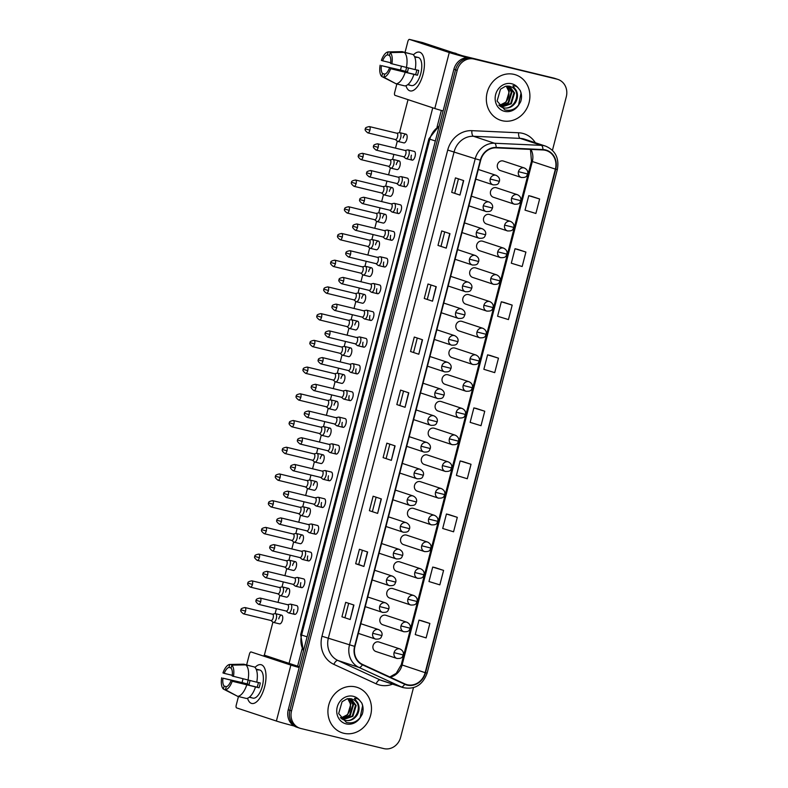 <?xml version="1.0" encoding="UTF-8"?>
<svg xmlns="http://www.w3.org/2000/svg" width="788" height="788" viewBox="0 0 788 788"><rect width="100%" height="100%" fill="white"/><g stroke="black" fill="none" stroke-linecap="round" stroke-linejoin="round"><path stroke-width="1.18" d="M517.48 194.715C520.257 196.182 521.351 198.172 520.74 200.694L511.55 198.389A4.984 4.492 108.3 0 1 517.164 194.626A4.984 4.492 108.3 0 1 517.48 194.715L496.47 187.771A4.984 4.492 108.3 0 0 496.154 187.682A4.984 4.492 108.3 0 0 490.589 191.267A4.984 4.492 108.3 0 0 493.337 197.236A4.984 4.492 108.3 0 0 493.652 197.325M510.565 221.438C513.352 222.896 514.436 224.895 513.825 227.417L504.635 225.112A4.984 4.492 108.3 0 1 510.25 221.349A4.984 4.492 108.3 0 1 510.565 221.438L489.555 214.494A4.984 4.492 108.3 0 0 489.24 214.405A4.984 4.492 108.3 0 0 483.674 217.99A4.984 4.492 108.3 0 0 486.432 223.959A4.984 4.492 108.3 0 0 486.748 224.048M503.66 248.151C506.438 249.619 507.531 251.618 506.92 254.14L497.73 251.835A4.984 4.492 108.3 0 1 503.335 248.062A4.984 4.492 108.3 0 1 503.66 248.151L482.64 241.217A4.984 4.492 108.3 0 0 482.325 241.128A4.984 4.492 108.3 0 0 476.77 244.713A4.984 4.492 108.3 0 0 479.518 250.683A4.984 4.492 108.3 0 0 479.833 250.771M496.745 274.874C499.533 276.342 500.616 278.331 500.006 280.853L490.816 278.548A4.984 4.492 108.3 0 1 496.43 274.785A4.984 4.492 108.3 0 1 496.745 274.874L475.735 267.93A4.984 4.492 108.3 0 0 475.42 267.841A4.984 4.492 108.3 0 0 469.855 271.436A4.984 4.492 108.3 0 0 472.603 277.396A4.984 4.492 108.3 0 0 472.928 277.494M489.831 301.597C492.618 303.065 493.702 305.054 493.101 307.576L483.911 305.271A4.984 4.492 108.3 0 1 489.515 301.509A4.984 4.492 108.3 0 1 489.831 301.597L468.821 294.653A4.984 4.492 108.3 0 0 468.505 294.564A4.984 4.492 108.3 0 0 462.94 298.159A4.984 4.492 108.3 0 0 465.698 304.119A4.984 4.492 108.3 0 0 466.013 304.207M482.926 328.32C485.704 329.788 486.797 331.778 486.186 334.299L476.996 331.994A4.984 4.492 108.3 0 1 482.611 328.232A4.984 4.492 108.3 0 1 482.926 328.32L461.916 321.376A4.984 4.492 108.3 0 0 461.601 321.287A4.984 4.492 108.3 0 0 456.035 324.873A4.984 4.492 108.3 0 0 458.783 330.842A4.984 4.492 108.3 0 0 459.099 330.93M476.011 355.033C478.799 356.501 479.882 358.501 479.271 361.022L470.081 358.717A4.984 4.492 108.3 0 1 475.696 354.945A4.984 4.492 108.3 0 1 476.011 355.033L455.001 348.099A4.984 4.492 108.3 0 0 454.686 348.01A4.984 4.492 108.3 0 0 449.121 351.596A4.984 4.492 108.3 0 0 451.879 357.565A4.984 4.492 108.3 0 0 452.194 357.654M469.106 381.756C471.884 383.224 472.977 385.214 472.367 387.735L463.177 385.43A4.984 4.492 108.3 0 1 468.791 381.668A4.984 4.492 108.3 0 1 469.106 381.756L448.096 374.822A4.984 4.492 108.3 0 0 447.781 374.724A4.984 4.492 108.3 0 0 442.216 378.319A4.984 4.492 108.3 0 0 444.964 384.288A4.984 4.492 108.3 0 0 445.279 384.377M462.192 408.479C464.979 409.947 466.063 411.937 465.452 414.458L456.262 412.154A4.984 4.492 108.3 0 1 461.876 408.391A4.984 4.492 108.3 0 1 462.192 408.479L441.181 401.535A4.984 4.492 108.3 0 0 440.866 401.447A4.984 4.492 108.3 0 0 435.301 405.042A4.984 4.492 108.3 0 0 438.059 411.001A4.984 4.492 108.3 0 0 438.374 411.09M455.287 435.203C458.064 436.67 459.158 438.66 458.547 441.181L449.357 438.877A4.984 4.492 108.3 0 1 454.962 435.114A4.984 4.492 108.3 0 1 455.287 435.203L434.277 428.258A4.984 4.492 108.3 0 0 433.952 428.17A4.984 4.492 108.3 0 0 428.396 431.755A4.984 4.492 108.3 0 0 431.144 437.724A4.984 4.492 108.3 0 0 431.46 437.813M448.372 461.926C451.16 463.383 452.243 465.383 451.632 467.905L442.442 465.6A4.984 4.492 108.3 0 1 448.057 461.827A4.984 4.492 108.3 0 1 448.372 461.926L427.362 454.981A4.984 4.492 108.3 0 0 427.047 454.893A4.984 4.492 108.3 0 0 421.481 458.478A4.984 4.492 108.3 0 0 424.23 464.447A4.984 4.492 108.3 0 0 424.555 464.536M441.457 488.639C444.245 490.106 445.328 492.096 444.728 494.618L435.537 492.313A4.984 4.492 108.3 0 1 441.142 488.55A4.984 4.492 108.3 0 1 441.457 488.639L420.447 481.704A4.984 4.492 108.3 0 0 420.132 481.606A4.984 4.492 108.3 0 0 414.577 485.201A4.984 4.492 108.3 0 0 417.325 491.17A4.984 4.492 108.3 0 0 417.64 491.259M434.552 515.362C437.33 516.83 438.423 518.819 437.813 521.341L428.623 519.036A4.984 4.492 108.3 0 1 434.237 515.273A4.984 4.492 108.3 0 1 434.552 515.362L413.542 508.418A4.984 4.492 108.3 0 0 413.227 508.329A4.984 4.492 108.3 0 0 407.662 511.924A4.984 4.492 108.3 0 0 410.41 517.883A4.984 4.492 108.3 0 0 410.725 517.972M427.638 542.085C430.425 543.553 431.509 545.542 430.898 548.064L421.718 545.759A4.984 4.492 108.3 0 1 427.323 541.996A4.984 4.492 108.3 0 1 427.638 542.085L406.628 535.141A4.984 4.492 108.3 0 0 406.312 535.052A4.984 4.492 108.3 0 0 400.747 538.637A4.984 4.492 108.3 0 0 403.505 544.606A4.984 4.492 108.3 0 0 403.82 544.695M420.733 568.808C423.511 570.266 424.604 572.265 423.993 574.787L414.803 572.482A4.984 4.492 108.3 0 1 420.418 568.709A4.984 4.492 108.3 0 1 420.733 568.808L399.723 561.864A4.984 4.492 108.3 0 0 399.408 561.775A4.984 4.492 108.3 0 0 393.842 565.36A4.984 4.492 108.3 0 0 396.591 571.33A4.984 4.492 108.3 0 0 396.906 571.418M413.818 595.521C416.606 596.989 417.689 598.979 417.079 601.51L407.889 599.195A4.984 4.492 108.3 0 1 413.503 595.433A4.984 4.492 108.3 0 1 413.818 595.521L392.808 588.587A4.984 4.492 108.3 0 0 392.493 588.488A4.984 4.492 108.3 0 0 386.928 592.083A4.984 4.492 108.3 0 0 389.686 598.053A4.984 4.492 108.3 0 0 390.001 598.141M406.913 622.244C409.691 623.712 410.784 625.702 410.174 628.223L400.984 625.918A4.984 4.492 108.3 0 1 406.598 622.156A4.984 4.492 108.3 0 1 406.913 622.244L385.903 615.3A4.984 4.492 108.3 0 0 385.578 615.211A4.984 4.492 108.3 0 0 380.023 618.807A4.984 4.492 108.3 0 0 382.771 624.766A4.984 4.492 108.3 0 0 383.086 624.864M399.999 648.967C402.786 650.435 403.87 652.425 403.259 654.946L394.069 652.641A4.984 4.492 108.3 0 1 399.683 648.879A4.984 4.492 108.3 0 1 399.999 648.967L378.989 642.023A4.984 4.492 108.3 0 0 378.673 641.934A4.984 4.492 108.3 0 0 373.108 645.52A4.984 4.492 108.3 0 0 375.856 651.489A4.984 4.492 108.3 0 0 376.181 651.577M524.384 167.992C527.172 169.459 528.255 171.449 527.645 173.971L518.455 171.666A4.984 4.492 108.3 0 1 524.069 167.903A4.984 4.492 108.3 0 1 524.384 167.992L503.374 161.047A4.984 4.492 108.3 0 0 503.059 160.959A4.984 4.492 108.3 0 0 497.494 164.554A4.984 4.492 108.3 0 0 500.252 170.513A4.984 4.492 108.3 0 0 500.567 170.612M514.111 74.397A23.926 21.542 108.3 0 0 487.408 91.625A23.926 21.542 108.3 0 0 500.616 120.268A23.926 21.542 108.3 0 0 502.133 120.702A23.926 21.542 108.3 0 0 528.837 103.464A23.926 21.542 108.3 0 0 515.628 74.83A23.926 21.542 108.3 0 0 514.111 74.397A23.926 21.542 108.3 0 0 487.408 91.625A23.926 21.542 108.3 0 0 500.616 120.268A23.926 21.542 108.3 0 0 502.133 120.702A23.926 21.542 108.3 0 0 528.837 103.464A23.926 21.542 108.3 0 0 515.628 74.83A23.926 21.542 108.3 0 0 514.111 74.397M355.693 686.949A23.926 21.542 108.3 0 0 328.99 704.176A23.926 21.542 108.3 0 0 342.199 732.82A23.926 21.542 108.3 0 0 343.716 733.254A23.926 21.542 108.3 0 0 370.419 716.016A23.926 21.542 108.3 0 0 357.21 687.382A23.926 21.542 108.3 0 0 355.693 686.949A23.926 21.542 108.3 0 0 328.99 704.176A23.926 21.542 108.3 0 0 342.199 732.82A23.926 21.542 108.3 0 0 343.716 733.254A23.926 21.542 108.3 0 0 370.419 716.016A23.926 21.542 108.3 0 0 357.21 687.382A23.926 21.542 108.3 0 0 355.693 686.949M545.404 150.311A15.947 14.361 -71.7 0 1 546.419 150.597A15.947 14.361 -71.7 0 1 555.382 169.124L425.156 672.676A15.947 14.361 -71.7 0 1 406.184 684.437A15.947 14.361 -71.7 0 1 404.835 683.905L362.569 664.442A15.947 14.361 -71.7 0 1 354.955 646.446L480.69 160.25A15.947 14.361 -71.7 0 1 496.164 147.849L542.922 149.956A15.947 14.361 -71.7 0 1 545.404 150.311M545.513 149.927A16.351 14.716 108.3 0 0 542.962 149.562L496.204 147.454A16.351 14.716 108.3 0 0 480.345 160.171L354.61 646.367A16.351 14.716 108.3 0 0 362.401 664.806L404.677 684.27A16.351 14.716 108.3 0 0 425.51 672.755L555.727 169.213A16.351 14.716 108.3 0 0 545.513 149.927M552.447 150.311L566.296 96.776A14.952 13.465 108.3 0 0 557.894 79.411L554.594 78.317A14.952 13.465 108.3 0 0 553.649 78.051L470.731 57.957A14.952 13.465 108.3 0 0 453.898 69.255L288.241 709.781L289.895 710.323A14.952 13.465 108.3 0 0 298.297 727.698A14.952 13.465 108.3 0 1 289.895 710.323L455.543 69.797L289.895 710.323L291.54 710.865A14.952 13.465 108.3 0 0 299.942 728.24A14.952 13.465 108.3 0 0 300.888 728.506L383.805 748.6A14.952 13.465 108.3 0 0 400.639 737.302L413.473 687.678M470.731 57.957L472.376 58.499A14.952 13.465 108.3 0 0 455.543 69.797A14.952 13.465 108.3 0 1 472.376 58.499L555.294 78.593L474.021 59.051A14.952 13.465 108.3 0 0 457.188 70.339L291.54 710.865M556.239 78.859A14.952 13.465 108.3 0 0 555.294 78.593A14.952 13.465 108.3 0 1 556.239 78.859M429.864 623.446L418.989 620.117L415.246 634.586L426.121 637.916L429.864 623.446L421.619 620.727M443.585 570.394L432.711 567.065L428.977 581.534L439.842 584.863L443.585 570.394L435.34 567.675M457.306 517.332L446.432 514.003L442.698 528.472L453.563 531.801L457.306 517.332L449.061 514.623M471.027 464.28L460.153 460.95L456.419 475.42L467.284 478.749L471.027 464.28L462.783 461.561M539.632 199L528.758 195.67L525.025 210.14L535.889 213.469L539.632 199L531.388 196.291M525.911 252.061L515.037 248.732L511.304 263.202L522.168 266.531L525.911 252.061L517.667 249.343M512.19 305.114L501.316 301.784L497.583 316.254L508.447 319.583L512.19 305.114L503.946 302.395M498.469 358.166L487.595 354.836L483.862 369.306L494.726 372.635L498.469 358.166L490.225 355.457M484.748 411.228L473.874 407.898L470.141 422.368L481.005 425.697L484.748 411.228L476.504 408.509M557.894 79.411A14.952 13.465 108.3 0 0 556.939 79.135L474.021 59.051M377.629 513.402L369.385 510.683L373.128 496.213L381.362 498.932L377.629 513.402L381.136 498.863M363.908 566.464L355.664 563.735L359.407 549.266L367.641 551.994L363.908 566.464L367.415 551.915M350.187 619.516L341.943 616.797L345.686 602.327L353.92 605.046L350.187 619.516L353.694 604.967M418.792 354.236L410.548 351.517L414.291 337.047L422.526 339.766L418.792 354.236L422.299 339.697M432.514 301.183L424.269 298.465L428.012 283.995L436.247 286.714L432.514 301.183L436.02 286.635M446.235 248.131L437.99 245.403L441.733 230.933L449.968 233.662L446.235 248.131L449.741 233.583M459.956 195.069L451.711 192.351L455.454 177.881L463.689 180.6L459.956 195.069L463.462 180.531M391.35 460.35L383.106 457.631L386.849 443.161L395.084 445.88L391.35 460.35L394.857 445.801M405.071 407.298L396.827 404.569L400.57 390.099L408.805 392.828L405.071 407.298L408.578 392.749M396.827 404.569L404.835 407.209M383.106 457.631L391.114 460.271M451.711 192.351L459.719 194.991M437.99 245.403L445.998 248.043M424.269 298.465L432.277 301.105M410.548 351.517L418.556 354.157M341.943 616.797L349.951 619.437M355.664 563.735L358.717 564.474M362.391 550.26L358.717 564.484L363.672 566.385M369.385 510.683L377.393 513.323M473.874 407.898L476.592 408.529M487.595 354.836L490.313 355.477M501.316 301.784L504.034 302.415M515.037 248.732L517.755 249.363M528.758 195.67L531.476 196.311M460.153 460.95L462.861 461.581M446.432 514.003L449.14 514.643M432.711 567.065L435.419 567.695M418.989 620.117L421.698 620.747M399.88 405.318L403.554 391.094M413.601 352.256L417.276 338.032M427.323 299.204L430.997 284.98M441.044 246.151L444.718 231.928M454.765 193.09L458.439 178.866M386.159 458.37L389.833 444.146M372.438 511.422L376.112 497.198M344.996 617.536L348.67 603.312M288.241 709.781A14.952 13.465 108.3 0 0 296.643 727.147L299.942 728.24M395.32 139.525L397.428 141.229A4.482 1.95 -76.4 0 0 397.713 141.387A4.482 1.95 -76.4 0 0 397.782 141.407A4.482 1.95 -76.4 0 0 400.698 137.664A4.482 1.95 -76.4 0 0 399.959 132.709A4.482 1.95 -76.4 0 0 399.9 132.689A4.482 1.95 -76.4 0 0 399.496 132.679L396.847 133.231M395.409 139.545A3.241 1.409 -76.4 0 0 395.458 139.565A3.241 1.409 -76.4 0 0 397.556 136.856A3.241 1.409 -76.4 0 0 397.034 133.28A3.241 1.409 -76.4 0 0 396.985 133.261L369.355 126.573C366.262 127.163 364.962 127.942 365.455 128.907L369.936 130.158A3.241 1.409 -76.4 0 0 369.355 126.573M403.564 156.753L405.672 158.447A4.482 1.95 -76.4 0 0 405.958 158.615A4.482 1.95 -76.4 0 0 406.027 158.634A4.482 1.95 -76.4 0 0 408.962 154.812A4.482 1.95 -76.4 0 0 408.204 149.927A4.482 1.95 -76.4 0 0 408.145 149.917A4.482 1.95 -76.4 0 0 407.741 149.907L405.091 150.459M403.653 156.773A3.241 1.409 -76.4 0 0 403.702 156.782A3.241 1.409 -76.4 0 0 405.8 154.084A3.241 1.409 -76.4 0 0 405.278 150.498A3.241 1.409 -76.4 0 0 405.229 150.488L377.6 143.8C374.507 144.391 373.207 145.169 373.699 146.135L378.181 147.386A3.241 1.409 -76.4 0 0 377.6 143.8M388.405 166.248L390.513 167.942A4.482 1.95 -76.4 0 0 390.809 168.11A4.482 1.95 -76.4 0 0 390.868 168.13A4.482 1.95 -76.4 0 0 393.783 164.377A4.482 1.95 -76.4 0 0 393.054 159.422A4.482 1.95 -76.4 0 0 392.985 159.412A4.482 1.95 -76.4 0 0 392.582 159.403L393.872 154.409M388.504 166.268A3.241 1.409 -76.4 0 0 388.543 166.278A3.241 1.409 -76.4 0 0 390.651 163.579A3.241 1.409 -76.4 0 0 390.119 159.994A3.241 1.409 -76.4 0 0 390.07 159.984L362.45 153.296C359.348 153.887 358.048 154.665 358.55 155.63L363.022 156.881A3.241 1.409 -76.4 0 0 362.45 153.296M381.5 192.971L383.608 194.666A4.482 1.95 -76.4 0 0 383.894 194.833A4.482 1.95 -76.4 0 0 383.963 194.853A4.482 1.95 -76.4 0 0 386.869 191.1A4.482 1.95 -76.4 0 0 386.14 186.145A4.482 1.95 -76.4 0 0 386.071 186.126A4.482 1.95 -76.4 0 0 385.677 186.126L386.957 181.122M381.589 192.991A3.241 1.409 -76.4 0 0 381.638 193.001A3.241 1.409 -76.4 0 0 383.736 190.292A3.241 1.409 -76.4 0 0 383.214 186.717A3.241 1.409 -76.4 0 0 383.165 186.707L355.536 180.009C352.443 180.6 351.143 181.378 351.635 182.353L356.117 183.604A3.241 1.409 -76.4 0 0 355.536 180.009M374.586 219.694L376.694 221.389A4.482 1.95 -76.4 0 0 376.989 221.546A4.482 1.95 -76.4 0 0 377.048 221.566A4.482 1.95 -76.4 0 0 379.964 217.823A4.482 1.95 -76.4 0 0 379.235 212.868A4.482 1.95 -76.4 0 0 379.166 212.849A4.482 1.95 -76.4 0 0 378.762 212.849L376.112 213.39M374.674 219.714A3.241 1.409 -76.4 0 0 374.724 219.724A3.241 1.409 -76.4 0 0 376.831 217.015A3.241 1.409 -76.4 0 0 376.3 213.44A3.241 1.409 -76.4 0 0 376.25 213.43L348.631 206.732C345.528 207.323 344.228 208.101 344.73 209.066L349.202 210.327A3.241 1.409 -76.4 0 0 348.631 206.732M367.681 246.408L369.779 248.112A4.482 1.95 -76.4 0 0 370.074 248.269A4.482 1.95 -76.4 0 0 370.143 248.289A4.482 1.95 -76.4 0 0 373.049 244.546A4.482 1.95 -76.4 0 0 372.32 239.591A4.482 1.95 -76.4 0 0 372.251 239.572A4.482 1.95 -76.4 0 0 371.857 239.562L373.138 234.568M367.769 246.427A3.241 1.409 -76.4 0 0 367.819 246.447A3.241 1.409 -76.4 0 0 369.917 243.738A3.241 1.409 -76.4 0 0 369.385 240.163A3.241 1.409 -76.4 0 0 369.345 240.143L341.716 233.455C338.623 234.046 337.323 234.824 337.816 235.789L342.297 237.04A3.241 1.409 -76.4 0 0 341.716 233.455M396.65 183.476L398.758 185.17A4.482 1.95 -76.4 0 0 399.053 185.338A4.482 1.95 -76.4 0 0 399.122 185.357A4.482 1.95 -76.4 0 0 402.047 181.526A4.482 1.95 -76.4 0 0 401.299 176.65A4.482 1.95 -76.4 0 0 401.23 176.63A4.482 1.95 -76.4 0 0 400.826 176.63L398.176 177.172M396.748 183.496A3.241 1.409 -76.4 0 0 396.788 183.506A3.241 1.409 -76.4 0 0 398.895 180.797A3.241 1.409 -76.4 0 0 398.364 177.221A3.241 1.409 -76.4 0 0 398.314 177.211L370.695 170.513C367.592 171.104 366.292 171.892 366.794 172.858L371.266 174.109A3.241 1.409 -76.4 0 0 370.695 170.513M389.745 210.199L391.853 211.893A4.482 1.95 -76.4 0 0 392.138 212.051A4.482 1.95 -76.4 0 0 392.207 212.071A4.482 1.95 -76.4 0 0 395.133 208.249A4.482 1.95 -76.4 0 0 394.384 203.373A4.482 1.95 -76.4 0 0 394.315 203.353A4.482 1.95 -76.4 0 0 393.921 203.353L391.272 203.895M389.833 210.219A3.241 1.409 -76.4 0 0 389.883 210.229A3.241 1.409 -76.4 0 0 391.981 207.52A3.241 1.409 -76.4 0 0 391.459 203.944A3.241 1.409 -76.4 0 0 391.409 203.934L363.78 197.236C360.687 197.827 359.387 198.606 359.88 199.571L364.361 200.832A3.241 1.409 -76.4 0 0 363.78 197.236M382.83 236.912L384.938 238.616A4.482 1.95 -76.4 0 0 385.233 238.774A4.482 1.95 -76.4 0 0 385.293 238.794A4.482 1.95 -76.4 0 0 388.228 234.972A4.482 1.95 -76.4 0 0 387.479 230.096A4.482 1.95 -76.4 0 0 387.41 230.076A4.482 1.95 -76.4 0 0 387.006 230.076L384.357 230.618M382.919 236.932A3.241 1.409 -76.4 0 0 382.968 236.952A3.241 1.409 -76.4 0 0 385.076 234.243A3.241 1.409 -76.4 0 0 384.544 230.667A3.241 1.409 -76.4 0 0 384.495 230.648L356.875 223.959C353.773 224.55 352.472 225.329 352.975 226.294L357.447 227.545A3.241 1.409 -76.4 0 0 356.875 223.959M515.549 102.519A11.268 10.146 108.3 0 0 512.545 87.458L509.836 86.266L505.472 86.286L500.498 89.182L497.09 101.022L504.763 109.857C510.289 111.246 514.997 109.542 518.868 104.725L520.681 101.711C521.912 97.82 521.764 94.107 520.238 90.551L518.189 87.96C516.721 86.335 514.958 85.626 512.889 85.823L516.199 90.315C518.11 94.235 517.893 98.303 515.549 102.519C512.555 106.951 508.546 108.734 503.542 107.867L498.735 105.109M512.545 87.458C522.001 92.954 513.943 111.078 502.882 107.651L502.468 107.542M508.063 86.01L511.954 92.147L508.693 102.903L500.301 106.419M507.699 86L511.294 91.93L508.043 102.686L500.006 106.213M509.452 86.178L514.564 93.004L511.314 103.77L501.513 107.129M509.117 86.119L513.914 92.787L510.654 103.553L501.207 106.971M506.576 86.079L509.334 91.28L506.083 102.036L499.296 105.493A11.268 10.146 108.3 0 0 508.9 93.211L508.684 91.063L506.191 86.128M520.238 90.551L521.026 93.112L518.553 105.139M357.131 715.071A11.268 10.146 108.3 0 0 354.127 700.01L351.418 698.808L347.055 698.828L342.081 701.734L338.673 713.573L346.346 722.399C351.881 723.798 356.58 722.094 360.451 717.277L362.263 714.253C363.495 710.372 363.347 706.659 361.82 703.103L359.781 700.512C358.313 698.887 356.54 698.178 354.472 698.375L357.782 702.866C359.692 706.787 359.476 710.855 357.131 715.071C354.137 719.503 350.128 721.286 345.124 720.419L340.317 717.661M354.127 700.01C363.583 705.506 355.526 723.62 344.464 720.202L344.051 720.094M349.645 698.562L353.536 704.689L350.276 715.455L341.884 718.971M349.281 698.552L352.886 704.472L349.626 715.238L341.588 718.764M351.034 698.729L356.146 705.555L352.896 716.312L343.095 719.68M350.699 698.67L355.496 705.339L352.246 716.095L342.79 719.523M348.158 698.621L350.916 703.832L347.666 714.588L340.879 718.045A11.268 10.146 108.3 0 0 350.483 705.752L350.266 703.615L347.774 698.68M361.82 703.103L362.608 705.664L360.136 717.681M413.424 54.894A19.936 8.658 103.6 0 1 424.407 62.547A19.936 8.658 103.6 0 1 423.048 74.249A19.936 8.658 103.6 0 1 419.236 83.902A19.936 8.658 103.6 0 1 405.968 85.675A19.936 8.658 103.6 0 0 410.115 90.896A19.936 8.658 103.6 0 0 423.048 74.249A19.936 8.658 103.6 0 0 419.502 52.146A19.936 8.658 103.6 0 0 413.424 54.894M467.461 57.623A19.936 0.64 -165.5 0 1 449.268 52.55L409.514 39.41A2.492 1.084 -76.4 0 0 409.484 39.4A2.492 1.084 -76.4 0 0 407.859 41.478L405.052 52.353M443.112 110.941A19.936 0.64 -165.5 0 1 434.799 108.498L395.044 95.358A2.492 1.084 -76.4 0 1 394.64 92.61L396.866 83.991M406.598 67.561A14.46 6.274 103.6 0 0 406.214 68.911A14.46 6.274 103.6 0 0 405.682 71.353L400.481 70.024L401.447 66.271M422.535 42.562A2.492 1.084 103.6 0 1 422.575 42.572A2.492 1.084 103.6 0 1 422.604 42.582L462.369 55.721L514.416 68.507A2.492 2.246 -71.7 0 1 514.731 68.615M255.007 667.446A19.936 8.658 103.6 0 1 265.999 675.099A19.936 8.658 103.6 0 1 264.63 686.791A19.936 8.658 103.6 0 1 260.818 696.454A19.936 8.658 103.6 0 1 247.55 698.227A19.936 8.658 103.6 0 0 251.697 703.448A19.936 8.658 103.6 0 0 264.63 686.791A19.936 8.658 103.6 0 0 261.084 664.698A19.936 8.658 103.6 0 0 255.007 667.446M299.164 667.544A19.936 0.64 -165.5 0 1 290.861 665.092L251.096 651.962A2.492 1.084 -76.4 0 0 251.067 651.952A2.492 1.084 -76.4 0 0 249.451 654.03L246.634 664.905M294.18 726.014A19.936 0.64 -165.5 0 1 276.391 721.04L236.627 707.91A2.492 1.084 -76.4 0 1 236.223 705.161L238.459 696.533M248.181 680.113A14.46 6.274 103.6 0 0 247.796 681.462A14.46 6.274 103.6 0 0 247.265 683.905L242.064 682.575L243.039 678.823M264.118 655.114A2.492 1.084 103.6 0 1 264.157 655.124A2.492 1.084 103.6 0 1 264.197 655.133L299.371 666.756M286.083 611.005L288.191 612.7A4.482 1.95 -76.4 0 0 288.487 612.867A4.482 1.95 -76.4 0 0 288.546 612.887A4.482 1.95 -76.4 0 0 291.481 609.055A4.482 1.95 -76.4 0 0 290.733 604.179A4.482 1.95 -76.4 0 0 290.664 604.16L296.82 605.657A4.482 1.95 103.6 0 1 297.618 610.631A4.482 1.95 103.6 0 1 294.702 614.374A4.482 1.95 103.6 0 1 293.904 609.4M292.998 584.282L295.106 585.986A4.482 1.95 -76.4 0 0 295.392 586.144A4.482 1.95 -76.4 0 0 295.461 586.164A4.482 1.95 -76.4 0 0 298.386 582.342A4.482 1.95 -76.4 0 0 297.637 577.466A4.482 1.95 -76.4 0 0 297.569 577.446L303.725 578.934A4.482 1.95 103.6 0 1 304.523 583.908A4.482 1.95 103.6 0 1 301.617 587.651A4.482 1.95 103.6 0 1 300.819 582.687M299.903 557.559L302.011 559.263A4.482 1.95 -76.4 0 0 302.306 559.421A4.482 1.95 -76.4 0 0 302.375 559.441A4.482 1.95 -76.4 0 0 305.301 555.619A4.482 1.95 -76.4 0 0 304.552 550.743A4.482 1.95 -76.4 0 0 304.483 550.723L310.639 552.211A4.482 1.95 103.6 0 1 311.437 557.185A4.482 1.95 103.6 0 1 308.522 560.938A4.482 1.95 103.6 0 1 307.724 555.964M306.818 530.846L308.926 532.54A4.482 1.95 -76.4 0 0 309.211 532.708A4.482 1.95 -76.4 0 0 309.28 532.718A4.482 1.95 -76.4 0 0 312.215 528.896A4.482 1.95 -76.4 0 0 311.457 524.02A4.482 1.95 -76.4 0 0 311.398 524L317.544 525.497A4.482 1.95 103.6 0 1 318.342 530.462A4.482 1.95 103.6 0 1 315.436 534.215A4.482 1.95 103.6 0 1 314.639 529.24M313.732 504.123L315.83 505.817A4.482 1.95 -76.4 0 0 316.126 505.985A4.482 1.95 -76.4 0 0 316.195 506.004A4.482 1.95 -76.4 0 0 319.12 502.173A4.482 1.95 -76.4 0 0 318.372 497.297A4.482 1.95 -76.4 0 0 318.303 497.277L324.459 498.774A4.482 1.95 103.6 0 1 325.257 503.749A4.482 1.95 103.6 0 1 322.341 507.492A4.482 1.95 103.6 0 1 321.543 502.517M320.637 477.4L322.745 479.104A4.482 1.95 -76.4 0 0 323.041 479.262A4.482 1.95 -76.4 0 0 323.1 479.281A4.482 1.95 -76.4 0 0 326.035 475.459A4.482 1.95 -76.4 0 0 325.277 470.584A4.482 1.95 -76.4 0 0 325.217 470.564L331.364 472.051A4.482 1.95 103.6 0 1 332.162 477.026A4.482 1.95 103.6 0 1 329.256 480.769A4.482 1.95 103.6 0 1 328.458 475.794M278.755 618.895A4.482 1.95 103.6 0 1 281.661 615.152A4.482 1.95 103.6 0 1 282.459 620.126A4.482 1.95 103.6 0 1 279.553 623.869L273.397 622.382A4.482 1.95 -76.4 0 0 276.302 618.629A4.482 1.95 -76.4 0 0 275.573 613.675A4.482 1.95 -76.4 0 0 275.505 613.655A4.482 1.95 -76.4 0 0 275.111 613.655L276.391 608.651M285.66 592.172A4.482 1.95 103.6 0 1 288.575 588.429A4.482 1.95 103.6 0 1 289.373 593.403A4.482 1.95 103.6 0 1 286.458 597.146L280.301 595.659A4.482 1.95 -76.4 0 0 283.217 591.906A4.482 1.95 -76.4 0 0 282.488 586.962A4.482 1.95 -76.4 0 0 282.419 586.942A4.482 1.95 -76.4 0 0 282.015 586.932L279.366 587.484M292.575 565.459A4.482 1.95 103.6 0 1 295.48 561.706A4.482 1.95 103.6 0 1 296.278 566.68A4.482 1.95 103.6 0 1 293.372 570.433L287.216 568.936A4.482 1.95 -76.4 0 0 290.122 565.193A4.482 1.95 -76.4 0 0 289.393 560.238A4.482 1.95 -76.4 0 0 289.324 560.219A4.482 1.95 -76.4 0 0 288.93 560.219L286.28 560.76M299.479 538.736A4.482 1.95 103.6 0 1 302.395 534.983A4.482 1.95 103.6 0 1 303.193 539.957A4.482 1.95 103.6 0 1 300.277 543.71L294.131 542.213A4.482 1.95 -76.4 0 0 297.037 538.47A4.482 1.95 -76.4 0 0 296.308 533.515A4.482 1.95 -76.4 0 0 296.239 533.496A4.482 1.95 -76.4 0 0 295.835 533.496L297.125 528.492M306.394 512.013A4.482 1.95 103.6 0 1 309.3 508.27A4.482 1.95 103.6 0 1 310.098 513.244A4.482 1.95 103.6 0 1 307.192 516.987L301.036 515.5A4.482 1.95 -76.4 0 0 303.951 511.747A4.482 1.95 -76.4 0 0 303.213 506.792A4.482 1.95 -76.4 0 0 303.153 506.773A4.482 1.95 -76.4 0 0 302.75 506.773L304.03 501.769M313.299 485.29A4.482 1.95 103.6 0 1 316.215 481.547A4.482 1.95 103.6 0 1 317.012 486.521A4.482 1.95 103.6 0 1 314.097 490.264L307.95 488.777A4.482 1.95 -76.4 0 0 310.856 485.024A4.482 1.95 -76.4 0 0 310.127 480.079A4.482 1.95 -76.4 0 0 310.058 480.059A4.482 1.95 -76.4 0 0 309.654 480.05L310.945 475.056M327.552 450.677L329.65 452.381A4.482 1.95 -76.4 0 0 329.945 452.539A4.482 1.95 -76.4 0 0 330.014 452.558A4.482 1.95 -76.4 0 0 332.94 448.736A4.482 1.95 -76.4 0 0 332.191 443.861A4.482 1.95 -76.4 0 0 332.122 443.841L338.279 445.328A4.482 1.95 103.6 0 1 339.076 450.303A4.482 1.95 103.6 0 1 336.171 454.055A4.482 1.95 103.6 0 1 335.373 449.081M334.457 423.964L336.565 425.658A4.482 1.95 -76.4 0 0 336.86 425.815A4.482 1.95 -76.4 0 0 336.919 425.835A4.482 1.95 -76.4 0 0 339.855 422.013A4.482 1.95 -76.4 0 0 339.106 417.138A4.482 1.95 -76.4 0 0 339.037 417.118L345.193 418.615A4.482 1.95 103.6 0 1 345.991 423.58A4.482 1.95 103.6 0 1 343.076 427.332A4.482 1.95 103.6 0 1 342.278 422.358M341.371 397.241L343.479 398.935A4.482 1.95 -76.4 0 0 343.765 399.102A4.482 1.95 -76.4 0 0 343.834 399.122A4.482 1.95 -76.4 0 0 346.759 395.29A4.482 1.95 -76.4 0 0 346.011 390.415A4.482 1.95 -76.4 0 0 345.942 390.395L352.098 391.892A4.482 1.95 103.6 0 1 352.896 396.866A4.482 1.95 103.6 0 1 349.99 400.609A4.482 1.95 103.6 0 1 349.192 395.635M348.276 370.518L350.384 372.222A4.482 1.95 -76.4 0 0 350.68 372.379A4.482 1.95 -76.4 0 0 350.749 372.399A4.482 1.95 -76.4 0 0 353.674 368.577A4.482 1.95 -76.4 0 0 352.925 363.701A4.482 1.95 -76.4 0 0 352.857 363.682L359.013 365.169A4.482 1.95 103.6 0 1 359.811 370.143A4.482 1.95 103.6 0 1 356.895 373.886A4.482 1.95 103.6 0 1 356.097 368.912M355.191 343.795L357.299 345.499A4.482 1.95 -76.4 0 0 357.585 345.656A4.482 1.95 -76.4 0 0 357.654 345.676A4.482 1.95 -76.4 0 0 360.589 341.854A4.482 1.95 -76.4 0 0 359.83 336.978A4.482 1.95 -76.4 0 0 359.771 336.959L365.918 338.446A4.482 1.95 103.6 0 1 366.716 343.42A4.482 1.95 103.6 0 1 363.81 347.163A4.482 1.95 103.6 0 1 363.012 342.199M320.214 458.577A4.482 1.95 103.6 0 1 323.119 454.824A4.482 1.95 103.6 0 1 323.917 459.798A4.482 1.95 103.6 0 1 321.011 463.541L314.855 462.054A4.482 1.95 -76.4 0 0 317.771 458.311A4.482 1.95 -76.4 0 0 317.032 453.356A4.482 1.95 -76.4 0 0 316.973 453.336A4.482 1.95 -76.4 0 0 316.569 453.336L317.85 448.333M327.128 431.854A4.482 1.95 103.6 0 1 330.034 428.101A4.482 1.95 103.6 0 1 330.832 433.075A4.482 1.95 103.6 0 1 327.926 436.828L321.77 435.331A4.482 1.95 -76.4 0 0 324.676 431.588A4.482 1.95 -76.4 0 0 323.947 426.633A4.482 1.95 -76.4 0 0 323.878 426.613A4.482 1.95 -76.4 0 0 323.484 426.613L324.764 421.61M334.033 405.13A4.482 1.95 103.6 0 1 336.949 401.387A4.482 1.95 103.6 0 1 337.747 406.362A4.482 1.95 103.6 0 1 334.831 410.105L328.675 408.617A4.482 1.95 -76.4 0 0 331.59 404.865A4.482 1.95 -76.4 0 0 330.861 399.91A4.482 1.95 -76.4 0 0 330.793 399.89A4.482 1.95 -76.4 0 0 330.389 399.89L331.679 394.886M340.948 378.407A4.482 1.95 103.6 0 1 343.854 374.664A4.482 1.95 103.6 0 1 344.651 379.639A4.482 1.95 103.6 0 1 341.746 383.382L335.589 381.894A4.482 1.95 -76.4 0 0 338.495 378.141A4.482 1.95 -76.4 0 0 337.766 373.197A4.482 1.95 -76.4 0 0 337.697 373.177A4.482 1.95 -76.4 0 0 337.303 373.167L338.584 368.173M347.853 351.694A4.482 1.95 103.6 0 1 350.768 347.941A4.482 1.95 103.6 0 1 351.566 352.916A4.482 1.95 103.6 0 1 348.651 356.659L342.504 355.171A4.482 1.95 -76.4 0 0 345.41 351.428A4.482 1.95 -76.4 0 0 344.681 346.474A4.482 1.95 -76.4 0 0 344.612 346.454A4.482 1.95 -76.4 0 0 344.208 346.444L341.559 346.996M362.106 317.081L364.204 318.776A4.482 1.95 -76.4 0 0 364.499 318.933A4.482 1.95 -76.4 0 0 364.568 318.953A4.482 1.95 -76.4 0 0 367.494 315.131A4.482 1.95 -76.4 0 0 366.745 310.255A4.482 1.95 -76.4 0 0 366.676 310.236L372.832 311.723A4.482 1.95 103.6 0 1 373.63 316.697A4.482 1.95 103.6 0 1 370.715 320.45A4.482 1.95 103.6 0 1 369.917 315.476M369.011 290.358L371.118 292.053A4.482 1.95 -76.4 0 0 371.414 292.22A4.482 1.95 -76.4 0 0 371.473 292.24A4.482 1.95 -76.4 0 0 374.408 288.408A4.482 1.95 -76.4 0 0 373.65 283.532A4.482 1.95 -76.4 0 0 373.591 283.513L379.737 285.01A4.482 1.95 103.6 0 1 380.535 289.984A4.482 1.95 103.6 0 1 377.629 293.727A4.482 1.95 103.6 0 1 376.831 288.753M375.925 263.635L378.023 265.329A4.482 1.95 -76.4 0 0 378.319 265.497A4.482 1.95 -76.4 0 0 378.388 265.517A4.482 1.95 -76.4 0 0 381.313 261.695A4.482 1.95 -76.4 0 0 380.565 256.819A4.482 1.95 -76.4 0 0 380.496 256.799L386.652 258.287A4.482 1.95 103.6 0 1 387.45 263.261A4.482 1.95 103.6 0 1 384.544 267.004A4.482 1.95 103.6 0 1 383.746 262.03M354.767 324.971A4.482 1.95 103.6 0 1 357.673 321.218A4.482 1.95 103.6 0 1 358.471 326.193A4.482 1.95 103.6 0 1 355.565 329.945L349.409 328.448A4.482 1.95 -76.4 0 0 352.325 324.705A4.482 1.95 -76.4 0 0 351.586 319.751A4.482 1.95 -76.4 0 0 351.527 319.731A4.482 1.95 -76.4 0 0 351.123 319.731L352.403 314.727M361.672 298.248A4.482 1.95 103.6 0 1 364.588 294.505A4.482 1.95 103.6 0 1 365.386 299.47A4.482 1.95 103.6 0 1 362.47 303.222L356.324 301.735A4.482 1.95 -76.4 0 0 359.229 297.982A4.482 1.95 -76.4 0 0 358.501 293.028A4.482 1.95 -76.4 0 0 358.432 293.008A4.482 1.95 -76.4 0 0 358.028 293.008L355.378 293.55M387.41 230.076L393.567 231.564A4.482 1.95 103.6 0 1 394.364 236.538A4.482 1.95 103.6 0 1 391.449 240.281A4.482 1.95 103.6 0 1 390.651 235.316M394.315 203.353L400.471 204.841A4.482 1.95 103.6 0 1 401.269 209.815A4.482 1.95 103.6 0 1 398.364 213.568A4.482 1.95 103.6 0 1 397.566 208.593M401.23 176.63L407.386 178.127A4.482 1.95 103.6 0 1 408.184 183.092A4.482 1.95 103.6 0 1 405.268 186.845A4.482 1.95 103.6 0 1 404.471 181.87M375.502 244.812A4.482 1.95 103.6 0 1 378.407 241.059A4.482 1.95 103.6 0 1 379.205 246.033A4.482 1.95 103.6 0 1 376.29 249.776L370.143 248.289M382.407 218.089A4.482 1.95 103.6 0 1 385.322 214.336A4.482 1.95 103.6 0 1 386.12 219.31A4.482 1.95 103.6 0 1 383.204 223.063L377.048 221.566M389.321 191.366A4.482 1.95 103.6 0 1 392.227 187.623A4.482 1.95 103.6 0 1 393.025 192.587A4.482 1.95 103.6 0 1 390.119 196.34L383.963 194.853M396.226 164.643A4.482 1.95 103.6 0 1 399.142 160.9A4.482 1.95 103.6 0 1 399.94 165.874A4.482 1.95 103.6 0 1 397.024 169.617L390.868 168.13M368.587 271.525A4.482 1.95 103.6 0 1 371.493 267.782A4.482 1.95 103.6 0 1 372.291 272.756A4.482 1.95 103.6 0 1 369.385 276.499L363.229 275.012A4.482 1.95 -76.4 0 0 366.144 271.259A4.482 1.95 -76.4 0 0 365.405 266.305A4.482 1.95 -76.4 0 0 365.346 266.295A4.482 1.95 -76.4 0 0 364.942 266.285L366.223 261.291M408.145 149.917L414.291 151.404A4.482 1.95 103.6 0 1 415.089 156.379A4.482 1.95 103.6 0 1 412.183 160.122A4.482 1.95 103.6 0 1 411.385 155.147M403.141 137.93A4.482 1.95 103.6 0 1 406.047 134.177A4.482 1.95 103.6 0 1 406.844 139.151A4.482 1.95 103.6 0 1 403.939 142.894L397.782 141.407M428.593 44.561L456.035 53.623M441.339 110.448L437.064 126.986M302.109 648.839L297.618 666.175M264.354 655.183L272.914 622.096M278.016 602.377L279.829 595.383M282.005 586.942L283.306 581.938M284.921 575.664L286.733 568.66M288.92 560.219L290.211 555.215M291.836 548.94L293.648 541.937M298.741 522.217L300.553 515.214M305.655 495.494L307.468 488.501M312.57 468.781L314.373 461.778M319.475 442.058L321.287 435.055M326.39 415.335L328.202 408.332M333.294 388.612L335.107 381.609M340.209 361.899L342.022 354.896M344.198 346.454L345.499 341.45M347.114 335.176L348.926 328.172M354.029 308.453L355.841 301.449M358.018 293.008L359.318 288.004M360.943 281.73L362.746 274.726M367.848 255.016L369.661 248.013M374.763 228.293L376.575 221.29M378.752 212.849L380.052 207.845M381.668 201.57L383.48 194.567M388.582 174.847L390.395 167.844M395.487 148.134L397.3 141.131M399.486 132.689L408.026 99.652M432.75 107.818L289.078 663.358M456.094 53.397L453.307 52.727M390.7 62.764L382.633 60.814A9.968 4.324 103.6 0 1 387.391 54.864L389.489 55.377M404.195 52.323L390.218 52.579L389.449 55.544A9.968 4.324 103.6 0 1 390.612 63.454L415.168 69.639A16.45 7.141 103.6 0 0 412.922 54.441L404.195 52.323A16.45 7.141 103.6 0 1 406.441 67.522M415.178 69.571L418.694 70.418A14.46 6.274 103.6 0 1 418.162 72.86A14.46 6.274 103.6 0 1 417.443 75.244L390.631 68.694L415.552 74.614A9.968 4.324 -76.4 0 0 416.31 72.25A9.968 4.324 -76.4 0 0 416.773 69.955M408.509 68.024A9.968 4.324 -76.4 0 0 408.066 69.531A9.968 4.324 -76.4 0 0 407.573 71.984L381.392 65.64A9.968 4.324 103.6 0 0 382.554 73.54L381.786 76.515L395.448 83.459M414.606 56.746L414.724 56.766A14.46 6.274 103.6 0 1 415.591 56.844L418.211 57.475A14.46 6.274 103.6 0 1 420.782 73.501A14.46 6.274 103.6 0 1 411.405 85.567L408.785 84.937A14.46 6.274 103.6 0 1 407.977 84.602M408.785 84.937A14.46 6.274 103.6 0 0 409.652 85.005L407.869 84.572M413.917 74.466A16.45 7.141 103.6 0 1 404.786 85.902L396.059 83.794L383.854 77.194L384.613 74.23A9.968 4.324 103.6 0 0 389.37 68.27M405.19 72.348A16.45 7.141 103.6 0 1 396.059 83.794M400.481 70.024L381.392 65.64M390.218 52.579A12.963 5.624 103.6 0 1 391.882 63.867M390.631 68.694A12.963 5.624 103.6 0 1 383.854 77.194M381.786 76.515A12.963 5.624 103.6 0 1 380.121 65.217M415.591 56.844A14.46 6.274 103.6 0 1 416.783 57.455L414.724 56.766M410.814 53.929L402.136 51.644L388.159 51.9L387.391 54.864M382.633 60.814L381.372 60.4A12.963 5.624 103.6 0 1 388.159 51.9M384.948 74.121L382.554 73.54M405.682 71.353L407.573 71.984M415.552 74.614L417.443 75.244M232.283 675.316L224.225 673.366A9.968 4.324 103.6 0 1 228.973 667.416L231.071 667.928M245.777 664.875L231.8 665.131L231.032 668.096A9.968 4.324 103.6 0 1 232.194 675.996L256.75 682.191A16.45 7.141 103.6 0 0 254.504 666.993L245.777 664.875A16.45 7.141 103.6 0 1 248.023 680.074M256.76 682.122L260.276 682.969A14.46 6.274 103.6 0 1 259.744 685.412A14.46 6.274 103.6 0 1 259.035 687.796L232.214 681.246L257.134 687.166A9.968 4.324 -76.4 0 0 257.893 684.802A9.968 4.324 -76.4 0 0 258.356 682.506M250.091 680.576A9.968 4.324 -76.4 0 0 249.648 682.073A9.968 4.324 -76.4 0 0 249.156 684.536L222.974 678.192A9.968 4.324 103.6 0 0 224.137 686.092L223.378 689.057L237.03 696.011M256.199 669.298L256.307 669.317A14.46 6.274 103.6 0 1 257.174 669.386L259.794 670.027A14.46 6.274 103.6 0 1 262.365 686.043A14.46 6.274 103.6 0 1 252.987 698.119L250.367 697.488A14.46 6.274 103.6 0 1 249.56 697.153M250.367 697.488A14.46 6.274 103.6 0 0 251.234 697.557L249.451 697.124M255.499 687.008A16.45 7.141 103.6 0 1 246.368 698.454L237.641 696.336L225.437 689.736L226.205 686.772A9.968 4.324 103.6 0 0 230.953 680.822M246.772 684.9A16.45 7.141 103.6 0 1 237.641 696.336M242.064 682.575L222.974 678.192M231.8 665.131A12.963 5.624 103.6 0 1 233.465 676.419M232.214 681.246A12.963 5.624 103.6 0 1 225.437 689.736M223.378 689.057A12.963 5.624 103.6 0 1 221.704 677.769M257.174 669.386A14.46 6.274 103.6 0 1 258.365 669.997L256.277 669.495M252.406 666.481L243.719 664.195L229.741 664.451L228.973 667.416M224.225 673.366L222.955 672.942A12.963 5.624 103.6 0 1 229.741 664.451M226.53 686.673L224.137 686.092M247.265 683.905L249.156 684.536M257.134 687.166L259.035 687.796M360.766 273.131L362.874 274.825A4.482 1.95 -76.4 0 0 363.16 274.992A4.482 1.95 -76.4 0 0 363.229 275.012M360.855 273.15A3.241 1.409 -76.4 0 0 360.904 273.16A3.241 1.409 -76.4 0 0 363.012 270.461A3.241 1.409 -76.4 0 0 362.48 266.876A3.241 1.409 -76.4 0 0 362.431 266.866L334.811 260.178C331.709 260.769 330.408 261.547 330.911 262.512L335.383 263.763A3.241 1.409 -76.4 0 0 334.811 260.178M353.861 299.854L355.959 301.548A4.482 1.95 -76.4 0 0 356.255 301.715A4.482 1.95 -76.4 0 0 356.324 301.735M353.95 299.873A3.241 1.409 -76.4 0 0 353.999 299.883A3.241 1.409 -76.4 0 0 356.097 297.174A3.241 1.409 -76.4 0 0 355.565 293.599A3.241 1.409 -76.4 0 0 355.526 293.589L327.897 286.891C324.794 287.482 323.494 288.27 323.996 289.235L328.468 290.486A3.241 1.409 -76.4 0 0 327.897 286.891M346.947 326.577L349.054 328.271A4.482 1.95 -76.4 0 0 349.34 328.429A4.482 1.95 -76.4 0 0 349.409 328.448M347.035 326.596A3.241 1.409 -76.4 0 0 347.084 326.606A3.241 1.409 -76.4 0 0 349.183 323.898A3.241 1.409 -76.4 0 0 348.66 320.322A3.241 1.409 -76.4 0 0 348.611 320.312L320.982 313.614C317.889 314.205 316.589 314.983 317.081 315.949L321.563 317.209A3.241 1.409 -76.4 0 0 320.982 313.614M376.014 263.655A3.241 1.409 -76.4 0 0 376.063 263.665A3.241 1.409 -76.4 0 0 378.161 260.966A3.241 1.409 -76.4 0 0 377.639 257.39A3.241 1.409 -76.4 0 0 377.59 257.371L349.961 250.683C346.868 251.273 345.568 252.052 346.06 253.017L350.542 254.268A3.241 1.409 -76.4 0 0 349.961 250.683M380.496 256.799A4.482 1.95 -76.4 0 0 380.102 256.789L377.452 257.341M369.099 290.378A3.241 1.409 -76.4 0 0 369.148 290.388A3.241 1.409 -76.4 0 0 371.256 287.679A3.241 1.409 -76.4 0 0 370.724 284.104A3.241 1.409 -76.4 0 0 370.675 284.094L343.056 277.396C339.953 277.987 338.653 278.775 339.155 279.74L343.627 280.991A3.241 1.409 -76.4 0 0 343.056 277.396M373.591 283.513A4.482 1.95 -76.4 0 0 373.187 283.513L370.537 284.054M362.194 317.101A3.241 1.409 -76.4 0 0 362.244 317.111A3.241 1.409 -76.4 0 0 364.342 314.402A3.241 1.409 -76.4 0 0 363.81 310.827A3.241 1.409 -76.4 0 0 363.77 310.817L336.141 304.119C333.038 304.71 331.738 305.488 332.24 306.453L336.712 307.714A3.241 1.409 -76.4 0 0 336.141 304.119M366.676 310.236A4.482 1.95 -76.4 0 0 366.272 310.236L363.623 310.777M340.032 353.29L342.14 354.994A4.482 1.95 -76.4 0 0 342.435 355.152A4.482 1.95 -76.4 0 0 342.504 355.171M340.13 353.31A3.241 1.409 -76.4 0 0 340.17 353.329A3.241 1.409 -76.4 0 0 342.278 350.621A3.241 1.409 -76.4 0 0 341.746 347.045A3.241 1.409 -76.4 0 0 341.696 347.025L314.077 340.337C310.974 340.928 309.674 341.706 310.176 342.672L314.648 343.923A3.241 1.409 -76.4 0 0 314.077 340.337M333.127 380.013L335.235 381.707A4.482 1.95 -76.4 0 0 335.521 381.875A4.482 1.95 -76.4 0 0 335.589 381.894M333.216 380.033A3.241 1.409 -76.4 0 0 333.265 380.043A3.241 1.409 -76.4 0 0 335.363 377.344A3.241 1.409 -76.4 0 0 334.841 373.768A3.241 1.409 -76.4 0 0 334.792 373.748L307.162 367.06C304.07 367.651 302.769 368.429 303.262 369.395L307.744 370.646A3.241 1.409 -76.4 0 0 307.162 367.06M326.212 406.736L328.32 408.43A4.482 1.95 -76.4 0 0 328.616 408.598A4.482 1.95 -76.4 0 0 328.675 408.617M326.301 406.756A3.241 1.409 -76.4 0 0 326.35 406.766A3.241 1.409 -76.4 0 0 328.458 404.057A3.241 1.409 -76.4 0 0 327.926 400.481A3.241 1.409 -76.4 0 0 327.877 400.471L300.258 393.773C297.155 394.364 295.855 395.152 296.357 396.118L300.829 397.369A3.241 1.409 -76.4 0 0 300.258 393.773M319.307 433.459L321.406 435.153A4.482 1.95 -76.4 0 0 321.701 435.311A4.482 1.95 -76.4 0 0 321.77 435.331M319.396 433.479A3.241 1.409 -76.4 0 0 319.445 433.489A3.241 1.409 -76.4 0 0 321.543 430.78A3.241 1.409 -76.4 0 0 321.021 427.204A3.241 1.409 -76.4 0 0 320.972 427.195L293.343 420.496C290.25 421.087 288.95 421.866 289.442 422.831L293.924 424.092A3.241 1.409 -76.4 0 0 293.343 420.496M312.393 460.172L314.501 461.876A4.482 1.95 -76.4 0 0 314.796 462.034A4.482 1.95 -76.4 0 0 314.855 462.054M312.481 460.192A3.241 1.409 -76.4 0 0 312.531 460.212A3.241 1.409 -76.4 0 0 314.639 457.503A3.241 1.409 -76.4 0 0 314.107 453.927A3.241 1.409 -76.4 0 0 314.057 453.908L286.438 447.22C283.335 447.811 282.035 448.589 282.537 449.554L287.009 450.805A3.241 1.409 -76.4 0 0 286.438 447.22M355.28 343.814A3.241 1.409 -76.4 0 0 355.329 343.834A3.241 1.409 -76.4 0 0 357.427 341.125A3.241 1.409 -76.4 0 0 356.905 337.55A3.241 1.409 -76.4 0 0 356.856 337.53L329.226 330.842C326.134 331.433 324.833 332.211 325.336 333.176L329.808 334.427A3.241 1.409 -76.4 0 0 329.226 330.842M359.771 336.959A4.482 1.95 -76.4 0 0 359.367 336.959L356.718 337.5M348.375 370.537A3.241 1.409 -76.4 0 0 348.424 370.557A3.241 1.409 -76.4 0 0 350.522 367.848A3.241 1.409 -76.4 0 0 349.99 364.273A3.241 1.409 -76.4 0 0 349.941 364.253L322.322 357.565C319.219 358.156 317.919 358.934 318.421 359.899L322.893 361.15A3.241 1.409 -76.4 0 0 322.322 357.565M352.857 363.682A4.482 1.95 -76.4 0 0 352.453 363.672L349.803 364.223M341.46 397.26A3.241 1.409 -76.4 0 0 341.509 397.27A3.241 1.409 -76.4 0 0 343.607 394.571A3.241 1.409 -76.4 0 0 343.085 390.986A3.241 1.409 -76.4 0 0 343.036 390.976L315.407 384.278C312.314 384.879 311.014 385.657 311.506 386.622L315.988 387.873A3.241 1.409 -76.4 0 0 315.407 384.278M345.942 390.395A4.482 1.95 -76.4 0 0 345.548 390.395L342.898 390.946M334.555 423.983A3.241 1.409 -76.4 0 0 334.595 423.993A3.241 1.409 -76.4 0 0 336.703 421.284A3.241 1.409 -76.4 0 0 336.171 417.709A3.241 1.409 -76.4 0 0 336.121 417.699L308.502 411.001C305.399 411.592 304.099 412.37 304.601 413.345L309.073 414.596A3.241 1.409 -76.4 0 0 308.502 411.001M339.037 417.118A4.482 1.95 -76.4 0 0 338.633 417.118L335.983 417.66M327.641 450.697A3.241 1.409 -76.4 0 0 327.69 450.716A3.241 1.409 -76.4 0 0 329.788 448.008A3.241 1.409 -76.4 0 0 329.266 444.432A3.241 1.409 -76.4 0 0 329.217 444.412L301.587 437.724C298.494 438.315 297.194 439.093 297.687 440.059L302.168 441.319A3.241 1.409 -76.4 0 0 301.587 437.724M332.122 443.841A4.482 1.95 -76.4 0 0 331.728 443.841L329.079 444.383M305.488 486.895L307.586 488.599A4.482 1.95 -76.4 0 0 307.881 488.757A4.482 1.95 -76.4 0 0 307.95 488.777M305.577 486.915A3.241 1.409 -76.4 0 0 305.626 486.935A3.241 1.409 -76.4 0 0 307.724 484.226A3.241 1.409 -76.4 0 0 307.192 480.65A3.241 1.409 -76.4 0 0 307.153 480.631L279.523 473.943C276.421 474.534 275.12 475.312 275.623 476.277L280.095 477.528A3.241 1.409 -76.4 0 0 279.523 473.943M298.573 513.618L300.681 515.313A4.482 1.95 -76.4 0 0 300.967 515.48A4.482 1.95 -76.4 0 0 301.036 515.5M298.662 513.638A3.241 1.409 -76.4 0 0 298.711 513.648A3.241 1.409 -76.4 0 0 300.809 510.949A3.241 1.409 -76.4 0 0 300.287 507.364A3.241 1.409 -76.4 0 0 300.238 507.354L272.609 500.656C269.516 501.247 268.216 502.035 268.708 503L273.19 504.251A3.241 1.409 -76.4 0 0 272.609 500.656M291.659 540.341L293.766 542.036A4.482 1.95 -76.4 0 0 294.062 542.193A4.482 1.95 -76.4 0 0 294.131 542.213M291.757 540.361A3.241 1.409 -76.4 0 0 291.796 540.371A3.241 1.409 -76.4 0 0 293.904 537.662A3.241 1.409 -76.4 0 0 293.372 534.087A3.241 1.409 -76.4 0 0 293.323 534.077L265.704 527.379C262.601 527.97 261.301 528.748 261.803 529.713L266.275 530.974A3.241 1.409 -76.4 0 0 265.704 527.379M284.754 567.055L286.862 568.759A4.482 1.95 -76.4 0 0 287.147 568.916A4.482 1.95 -76.4 0 0 287.216 568.936M284.842 567.074A3.241 1.409 -76.4 0 0 284.892 567.094A3.241 1.409 -76.4 0 0 286.99 564.385A3.241 1.409 -76.4 0 0 286.468 560.81A3.241 1.409 -76.4 0 0 286.418 560.79L258.789 554.102C255.696 554.693 254.396 555.471 254.888 556.436L259.37 557.697A3.241 1.409 -76.4 0 0 258.789 554.102M277.839 593.778L279.947 595.482A4.482 1.95 -76.4 0 0 280.242 595.639A4.482 1.95 -76.4 0 0 280.301 595.659M277.928 593.797A3.241 1.409 -76.4 0 0 277.977 593.817A3.241 1.409 -76.4 0 0 280.085 591.108A3.241 1.409 -76.4 0 0 279.553 587.533A3.241 1.409 -76.4 0 0 279.504 587.513L251.884 580.825C248.781 581.416 247.481 582.194 247.984 583.159L252.456 584.41A3.241 1.409 -76.4 0 0 251.884 580.825M270.934 620.501L273.032 622.195A4.482 1.95 -76.4 0 0 273.328 622.362A4.482 1.95 -76.4 0 0 273.397 622.382M271.023 620.52A3.241 1.409 -76.4 0 0 271.072 620.53A3.241 1.409 -76.4 0 0 273.17 617.831A3.241 1.409 -76.4 0 0 272.648 614.246A3.241 1.409 -76.4 0 0 272.599 614.236L244.969 607.538C241.877 608.139 240.576 608.917 241.069 609.882L245.551 611.133A3.241 1.409 -76.4 0 0 244.969 607.538M320.726 477.42A3.241 1.409 -76.4 0 0 320.775 477.439A3.241 1.409 -76.4 0 0 322.883 474.731A3.241 1.409 -76.4 0 0 322.351 471.155A3.241 1.409 -76.4 0 0 322.302 471.135L294.682 464.447C291.58 465.038 290.279 465.816 290.782 466.782L295.254 468.033A3.241 1.409 -76.4 0 0 294.682 464.447M325.217 470.564A4.482 1.95 -76.4 0 0 324.814 470.554L322.164 471.106M313.821 504.143A3.241 1.409 -76.4 0 0 313.87 504.153A3.241 1.409 -76.4 0 0 315.968 501.454A3.241 1.409 -76.4 0 0 315.436 497.868A3.241 1.409 -76.4 0 0 315.397 497.858L287.768 491.16C284.665 491.761 283.375 492.539 283.867 493.505L288.339 494.756A3.241 1.409 -76.4 0 0 287.768 491.16M318.303 497.277A4.482 1.95 -76.4 0 0 317.899 497.277L315.259 497.829M306.906 530.866A3.241 1.409 -76.4 0 0 306.956 530.876A3.241 1.409 -76.4 0 0 309.054 528.167A3.241 1.409 -76.4 0 0 308.532 524.591A3.241 1.409 -76.4 0 0 308.482 524.581L280.853 517.883C277.76 518.474 276.46 519.253 276.962 520.228L281.434 521.479A3.241 1.409 -76.4 0 0 280.853 517.883M311.398 524A4.482 1.95 -76.4 0 0 310.994 524L308.344 524.542M300.001 557.579A3.241 1.409 -76.4 0 0 300.051 557.599A3.241 1.409 -76.4 0 0 302.149 554.89A3.241 1.409 -76.4 0 0 301.617 551.314A3.241 1.409 -76.4 0 0 301.568 551.295L273.948 544.606C270.845 545.197 269.545 545.976 270.048 546.941L274.519 548.202A3.241 1.409 -76.4 0 0 273.948 544.606M304.483 550.723A4.482 1.95 -76.4 0 0 304.079 550.723L301.43 551.265M293.087 584.302A3.241 1.409 -76.4 0 0 293.136 584.322A3.241 1.409 -76.4 0 0 295.234 581.613A3.241 1.409 -76.4 0 0 294.712 578.037A3.241 1.409 -76.4 0 0 294.663 578.018L267.034 571.33C263.941 571.921 262.64 572.699 263.133 573.664L267.615 574.915A3.241 1.409 -76.4 0 0 267.034 571.33M297.569 577.446A4.482 1.95 -76.4 0 0 297.174 577.437L294.525 577.988M286.182 611.025A3.241 1.409 -76.4 0 0 286.221 611.035A3.241 1.409 -76.4 0 0 288.329 608.336A3.241 1.409 -76.4 0 0 287.797 604.751A3.241 1.409 -76.4 0 0 287.748 604.741L260.129 598.053C257.026 598.644 255.726 599.422 256.228 600.387L260.7 601.638A3.241 1.409 -76.4 0 0 260.129 598.053M290.664 604.16A4.482 1.95 -76.4 0 0 290.26 604.16L287.61 604.711M555.382 169.124L532.314 161.51A15.947 14.361 108.3 0 0 530.945 149.415M392.591 684.142A24.921 22.438 -71.7 0 1 379.826 685.107A24.921 22.438 -71.7 0 1 376.132 683.817L333.856 664.363A24.921 22.438 -71.7 0 1 321.967 636.241L447.712 150.045A24.921 22.438 -71.7 0 1 471.884 130.66L518.642 132.778A24.921 22.438 -71.7 0 1 535.328 142.736M447.712 150.045L475.223 158.752A19.936 17.947 -71.7 0 1 494.569 143.249L541.317 145.356A19.936 17.947 -71.7 0 1 544.429 145.8A19.936 17.947 -71.7 0 1 545.69 146.164L524.601 139.19A19.936 17.947 108.3 0 0 523.33 138.826A19.936 17.947 108.3 0 0 520.228 138.392L473.47 136.275A19.936 17.947 108.3 0 0 454.134 151.788L328.389 637.975A19.936 17.947 108.3 0 0 337.904 660.472L380.171 679.936A19.936 17.947 108.3 0 0 381.865 680.596L402.964 687.569A19.936 17.947 -71.7 0 1 401.269 686.9L358.993 667.446A19.936 17.947 -71.7 0 1 349.488 644.948L475.223 158.752L480.345 160.171M542.962 149.562A4.984 2.108 92.6 0 0 541.317 145.356L520.228 138.392A4.984 2.108 -87.4 0 1 518.642 132.778M354.61 646.367L321.967 636.241M362.401 664.806A4.984 2.157 114.7 0 1 358.993 667.446L337.904 660.472A4.984 2.157 -65.3 0 0 333.856 664.363M471.884 130.66A4.984 2.108 -87.4 0 0 473.47 136.275L494.569 143.249A4.984 2.108 92.6 0 1 496.204 147.454M404.677 684.27A4.984 2.157 114.7 0 1 401.269 686.9L380.171 679.936A4.984 2.157 -65.3 0 0 376.132 683.817M425.51 672.755L427.135 673.06L557.352 169.509L555.727 169.213M556.939 79.135L553.649 78.051M457.188 70.339L453.898 69.255M390.159 677.148A15.947 14.361 108.3 0 0 402.087 665.052L532.314 161.51L531.476 161.166L530.452 149.395M425.156 672.676L401.259 664.708L531.476 161.166M439.133 126.346A19.936 17.947 108.3 0 0 429.834 139.171L435.34 140.993M303.419 651.085L300.671 634.635L428.908 138.786L429.834 139.171L301.597 635.02L307.103 636.842M300.671 634.635L301.597 635.02A19.936 17.947 108.3 0 0 303.557 650.573M395.458 139.565L367.829 132.867A3.241 1.409 -76.4 0 0 369.936 130.158M518.455 171.666A4.984 4.492 108.3 0 0 521.262 177.458A4.984 4.492 108.3 0 0 521.577 177.546M478.316 169.459L496.144 175.35A4.984 4.492 108.3 0 0 495.829 175.261A4.984 4.492 108.3 0 0 490.215 179.024L499.405 181.329C498.41 182.678 499.168 185.229 493.012 184.816A4.984 4.492 108.3 0 0 493.337 184.904M403.702 156.782L376.073 150.094A3.241 1.409 -76.4 0 0 378.181 147.386M490.215 179.024A4.984 4.492 108.3 0 0 493.012 184.816L475.814 179.132M388.543 166.278L360.924 159.59A3.241 1.409 -76.4 0 0 363.022 156.881M511.55 198.389A4.984 4.492 108.3 0 0 514.347 204.181A4.984 4.492 108.3 0 0 514.663 204.269M381.638 193.001L354.009 186.313A3.241 1.409 -76.4 0 0 356.117 183.604M504.635 225.112A4.984 4.492 108.3 0 0 507.442 230.904A4.984 4.492 108.3 0 0 507.758 230.992M374.724 219.724L347.104 213.026A3.241 1.409 -76.4 0 0 349.202 210.327M497.73 251.835A4.984 4.492 108.3 0 0 500.528 257.617A4.984 4.492 108.3 0 0 500.843 257.715M367.819 246.447L340.189 239.749A3.241 1.409 -76.4 0 0 342.297 237.04M490.816 278.548A4.984 4.492 108.3 0 0 493.623 284.34A4.984 4.492 108.3 0 0 493.938 284.429M471.401 196.182L489.23 202.073A4.984 4.492 108.3 0 0 488.915 201.974A4.984 4.492 108.3 0 0 483.31 205.747L492.5 208.052C491.505 209.401 492.254 211.952 486.107 211.539A4.984 4.492 108.3 0 0 486.423 211.627M396.788 183.506L369.168 176.817A3.241 1.409 -76.4 0 0 371.266 174.109M483.31 205.747A4.984 4.492 108.3 0 0 486.107 211.539L468.899 205.845M464.496 222.896L482.325 228.786A4.984 4.492 108.3 0 0 482.01 228.697A4.984 4.492 108.3 0 0 476.395 232.46L485.585 234.775C484.59 236.124 485.349 238.675 479.193 238.252A4.984 4.492 108.3 0 0 479.508 238.35M389.883 210.229L362.253 203.531A3.241 1.409 -76.4 0 0 364.361 200.832M476.395 232.46A4.984 4.492 108.3 0 0 479.193 238.252L461.995 232.568M457.582 249.619L475.41 255.509A4.984 4.492 108.3 0 0 475.095 255.42A4.984 4.492 108.3 0 0 469.481 259.183L478.671 261.488C477.686 262.847 478.434 265.389 472.288 264.975A4.984 4.492 108.3 0 0 472.603 265.064M382.968 236.952L355.349 230.254A3.241 1.409 -76.4 0 0 357.447 227.545M469.481 259.183A4.984 4.492 108.3 0 0 472.288 264.975L455.08 259.291M518.189 87.96A14.263 12.835 108.3 0 0 511.688 83.755A14.263 12.835 108.3 0 0 495.642 94.521A14.263 12.835 108.3 0 0 504.556 111.344A14.263 12.835 108.3 0 0 518.868 104.725M359.781 700.512A14.263 12.835 108.3 0 0 353.28 696.296A14.263 12.835 108.3 0 0 337.225 707.072A14.263 12.835 108.3 0 0 346.139 723.896A14.263 12.835 108.3 0 0 360.451 717.277M434.799 108.498L449.268 52.55M422.604 42.582L409.514 39.41M276.391 721.04L290.861 665.092M360.904 273.16L333.285 266.472A3.241 1.409 -76.4 0 0 335.383 263.763M483.911 305.271A4.984 4.492 108.3 0 0 486.708 311.063A4.984 4.492 108.3 0 0 487.023 311.152M353.999 299.883L326.37 293.195A3.241 1.409 -76.4 0 0 328.468 290.486M476.996 331.994A4.984 4.492 108.3 0 0 479.793 337.786A4.984 4.492 108.3 0 0 480.109 337.875M347.084 326.606L319.455 319.908A3.241 1.409 -76.4 0 0 321.563 317.209M470.081 358.717A4.984 4.492 108.3 0 0 472.889 364.499A4.984 4.492 108.3 0 0 473.204 364.598M450.667 276.342L468.505 282.232A4.984 4.492 108.3 0 0 468.19 282.143A4.984 4.492 108.3 0 0 462.576 285.906L471.766 288.211C470.771 289.56 471.529 292.112 465.373 291.698A4.984 4.492 108.3 0 0 465.688 291.787M376.063 263.665L348.434 256.977A3.241 1.409 -76.4 0 0 350.542 254.268M462.576 285.906A4.984 4.492 108.3 0 0 465.373 291.698L448.165 286.014M443.762 303.065L461.591 308.955A4.984 4.492 108.3 0 0 461.276 308.857A4.984 4.492 108.3 0 0 455.661 312.629L464.851 314.934C463.866 316.284 464.615 318.835 458.468 318.421A4.984 4.492 108.3 0 0 458.783 318.51M369.148 290.388L341.529 283.7A3.241 1.409 -76.4 0 0 343.627 280.991M455.661 312.629A4.984 4.492 108.3 0 0 458.468 318.421L441.26 312.738M436.847 329.778L454.676 335.668A4.984 4.492 108.3 0 0 454.361 335.58A4.984 4.492 108.3 0 0 448.756 339.352L457.946 341.657C456.951 343.007 457.71 345.558 451.554 345.134A4.984 4.492 108.3 0 0 451.869 345.233M362.244 317.111L334.614 310.413A3.241 1.409 -76.4 0 0 336.712 307.714M448.756 339.352A4.984 4.492 108.3 0 0 451.554 345.134L434.346 339.451M340.17 353.329L312.55 346.631A3.241 1.409 -76.4 0 0 314.648 343.923M463.177 385.43A4.984 4.492 108.3 0 0 465.974 391.222A4.984 4.492 108.3 0 0 466.289 391.311M333.265 380.043L305.636 373.354A3.241 1.409 -76.4 0 0 307.744 370.646M456.262 412.154A4.984 4.492 108.3 0 0 459.069 417.945A4.984 4.492 108.3 0 0 459.384 418.034M326.35 406.766L298.731 400.077A3.241 1.409 -76.4 0 0 300.829 397.369M449.357 438.877A4.984 4.492 108.3 0 0 452.154 444.668A4.984 4.492 108.3 0 0 452.47 444.757M319.445 433.489L291.816 426.791A3.241 1.409 -76.4 0 0 293.924 424.092M442.442 465.6A4.984 4.492 108.3 0 0 445.25 471.391A4.984 4.492 108.3 0 0 445.565 471.48M312.531 460.212L284.911 453.514A3.241 1.409 -76.4 0 0 287.009 450.805M435.537 492.313A4.984 4.492 108.3 0 0 438.335 498.105A4.984 4.492 108.3 0 0 438.65 498.193M429.943 356.501L447.771 362.391A4.984 4.492 108.3 0 0 447.456 362.303A4.984 4.492 108.3 0 0 441.841 366.065L451.031 368.37C450.037 369.73 450.795 372.271 444.639 371.857A4.984 4.492 108.3 0 0 444.964 371.946M355.329 343.834L327.709 337.136A3.241 1.409 -76.4 0 0 329.808 334.427M441.841 366.065A4.984 4.492 108.3 0 0 444.639 371.857L427.441 366.174M423.028 383.224L440.856 389.114A4.984 4.492 108.3 0 0 440.541 389.026A4.984 4.492 108.3 0 0 434.937 392.788L444.127 395.093C443.132 396.443 443.88 398.994 437.734 398.58A4.984 4.492 108.3 0 0 438.049 398.669M348.424 370.557L320.795 363.859A3.241 1.409 -76.4 0 0 322.893 361.15M434.937 392.788A4.984 4.492 108.3 0 0 437.734 398.58L420.526 392.897M416.123 409.947L433.952 415.837A4.984 4.492 108.3 0 0 433.636 415.739A4.984 4.492 108.3 0 0 428.022 419.511L437.212 421.816C436.217 423.166 436.976 425.717 430.819 425.303A4.984 4.492 108.3 0 0 431.135 425.392M341.509 397.27L313.88 390.582A3.241 1.409 -76.4 0 0 315.988 387.873M428.022 419.511A4.984 4.492 108.3 0 0 430.819 425.303L413.621 419.62M409.208 436.66L427.037 442.551A4.984 4.492 108.3 0 0 426.722 442.462A4.984 4.492 108.3 0 0 421.107 446.235L430.297 448.539C429.312 449.889 430.061 452.44 423.914 452.016A4.984 4.492 108.3 0 0 424.23 452.115M334.595 423.993L306.975 417.305A3.241 1.409 -76.4 0 0 309.073 414.596M421.107 446.235A4.984 4.492 108.3 0 0 423.914 452.016L406.706 446.333M402.294 463.383L420.132 469.274A4.984 4.492 108.3 0 0 419.817 469.185A4.984 4.492 108.3 0 0 414.202 472.948L423.392 475.253C422.398 476.612 423.156 479.153 417 478.74A4.984 4.492 108.3 0 0 417.315 478.828M327.69 450.716L300.061 444.018A3.241 1.409 -76.4 0 0 302.168 441.319M414.202 472.948A4.984 4.492 108.3 0 0 417 478.74L399.792 473.056M305.626 486.935L277.997 480.237A3.241 1.409 -76.4 0 0 280.095 477.528M428.623 519.036A4.984 4.492 108.3 0 0 431.42 524.828A4.984 4.492 108.3 0 0 431.745 524.916M298.711 513.648L271.082 506.96A3.241 1.409 -76.4 0 0 273.19 504.251M421.718 545.759A4.984 4.492 108.3 0 0 424.515 551.551A4.984 4.492 108.3 0 0 424.831 551.639M291.796 540.371L264.177 533.683A3.241 1.409 -76.4 0 0 266.275 530.974M414.803 572.482A4.984 4.492 108.3 0 0 417.601 578.274A4.984 4.492 108.3 0 0 417.916 578.362M284.892 567.094L257.262 560.396A3.241 1.409 -76.4 0 0 259.37 557.697M407.889 599.195A4.984 4.492 108.3 0 0 410.696 604.987A4.984 4.492 108.3 0 0 411.011 605.076M277.977 593.817L250.357 587.119A3.241 1.409 -76.4 0 0 252.456 584.41M400.984 625.918A4.984 4.492 108.3 0 0 403.781 631.71A4.984 4.492 108.3 0 0 404.096 631.799M271.072 620.53L243.443 613.842A3.241 1.409 -76.4 0 0 245.551 611.133M394.069 652.641A4.984 4.492 108.3 0 0 396.876 658.433A4.984 4.492 108.3 0 0 397.191 658.522M395.389 490.106L413.217 495.997A4.984 4.492 108.3 0 0 412.902 495.908A4.984 4.492 108.3 0 0 407.288 499.671L416.478 501.976C415.493 503.325 416.241 505.876 410.095 505.463A4.984 4.492 108.3 0 0 410.41 505.551M320.775 477.439L293.156 470.741A3.241 1.409 -76.4 0 0 295.254 468.033M407.288 499.671A4.984 4.492 108.3 0 0 410.095 505.463L392.887 499.779M388.474 516.83L406.312 522.72A4.984 4.492 108.3 0 0 405.987 522.631A4.984 4.492 108.3 0 0 400.383 526.394L409.573 528.699C408.578 530.048 409.336 532.599 403.18 532.186A4.984 4.492 108.3 0 0 403.495 532.274M313.87 504.153L286.241 497.464A3.241 1.409 -76.4 0 0 288.339 494.756M400.383 526.394A4.984 4.492 108.3 0 0 403.18 532.186L385.972 526.502M381.569 543.543L399.398 549.433A4.984 4.492 108.3 0 0 399.083 549.344A4.984 4.492 108.3 0 0 393.468 553.117L402.658 555.422C401.673 556.771 402.422 559.322 396.266 558.899A4.984 4.492 108.3 0 0 396.591 558.997M306.956 530.876L279.336 524.187A3.241 1.409 -76.4 0 0 281.434 521.479M393.468 553.117A4.984 4.492 108.3 0 0 396.266 558.899L379.067 553.215M374.655 570.266L392.483 576.156A4.984 4.492 108.3 0 0 392.168 576.067A4.984 4.492 108.3 0 0 386.563 579.83L395.753 582.135C394.758 583.494 395.507 586.036 389.361 585.622A4.984 4.492 108.3 0 0 389.676 585.711M300.051 557.599L272.421 550.901A3.241 1.409 -76.4 0 0 274.519 548.202M386.563 579.83A4.984 4.492 108.3 0 0 389.361 585.622L372.153 579.938M367.75 596.989L385.578 602.879A4.984 4.492 108.3 0 0 385.263 602.79A4.984 4.492 108.3 0 0 379.649 606.553L388.839 608.858C387.844 610.217 388.602 612.759 382.446 612.345A4.984 4.492 108.3 0 0 382.761 612.434M293.136 584.322L265.507 577.624A3.241 1.409 -76.4 0 0 267.615 574.915M379.649 606.553A4.984 4.492 108.3 0 0 382.446 612.345L365.248 606.661M360.835 623.712L378.664 629.602A4.984 4.492 108.3 0 0 378.348 629.514A4.984 4.492 108.3 0 0 372.734 633.276L381.924 635.581C380.939 636.931 381.688 639.482 375.541 639.068A4.984 4.492 108.3 0 0 375.856 639.157M286.221 611.035L258.602 604.347A3.241 1.409 -76.4 0 0 260.7 601.638M372.734 633.276A4.984 4.492 108.3 0 0 375.541 639.068L358.333 633.385M402.964 687.569C414.655 689.933 422.713 685.097 427.135 673.06M557.352 169.509C559.352 158.24 555.461 150.459 545.69 146.164M389.804 676.981L396.226 673.336L401.259 664.708M428.908 138.786L439.31 125.637M500.252 170.513L521.262 177.458C527.408 177.871 526.66 175.33 527.645 173.971M406.047 134.177L399.9 132.689M367.829 132.867C365.327 130.906 364.539 129.587 365.455 128.907M496.144 175.35C498.922 176.817 500.016 178.807 499.405 181.329M412.183 160.122L406.027 158.634M376.073 150.094C373.571 148.134 372.783 146.814 373.699 146.135M493.337 197.236L514.347 204.181C520.504 204.594 519.745 202.043 520.74 200.694M399.142 160.9L392.985 159.412M389.932 159.954L392.582 159.403M360.924 159.59C358.422 157.63 357.624 156.31 358.55 155.63M486.432 223.959L507.442 230.904C513.589 231.317 512.84 228.766 513.825 227.417M392.227 187.623L386.071 186.126M383.027 186.667L385.677 186.126M354.009 186.313C351.507 184.353 350.719 183.023 351.635 182.353M479.518 250.683L500.528 257.617C506.684 258.04 505.926 255.489 506.92 254.14M385.322 214.336L379.166 212.849M347.104 213.026C344.592 211.066 343.804 209.746 344.73 209.066M472.603 277.396L493.623 284.34C499.769 284.754 499.021 282.212 500.006 280.853M378.407 241.059L372.251 239.572M369.208 240.113L371.857 239.562M340.189 239.749C337.688 237.789 336.9 236.469 337.816 235.789M489.23 202.073C492.017 203.531 493.101 205.53 492.5 208.052M405.268 186.845L399.122 185.357M369.168 176.817C366.666 174.857 365.868 173.537 366.794 172.858M482.325 228.786C485.103 230.254 486.196 232.253 485.585 234.775M398.364 213.568L392.207 212.071M362.253 203.531C359.752 201.57 358.964 200.251 359.88 199.571M475.41 255.509C478.198 256.977 479.281 258.966 478.671 261.488M391.449 240.281L385.293 238.794M355.349 230.254C352.847 228.293 352.049 226.974 352.975 226.294M505.472 86.286L500.498 89.182M347.055 698.828L342.081 701.734M409.484 39.4L422.575 42.572M465.698 304.119L486.708 311.063C492.864 311.477 492.106 308.935 493.101 307.576M371.493 267.782L365.346 266.295M362.293 266.837L364.942 266.285M333.285 266.472C330.773 264.512 329.985 263.192 330.911 262.512M458.783 330.842L479.793 337.786C485.95 338.2 485.191 335.649 486.186 334.299M364.588 294.505L358.432 293.008M326.37 293.195C323.868 291.235 323.07 289.915 323.996 289.235M451.879 357.565L472.889 364.499C479.035 364.923 478.286 362.372 479.271 361.022M357.673 321.218L351.527 319.731M348.473 320.273L351.123 319.731M319.455 319.908C316.953 317.948 316.165 316.628 317.081 315.949M468.505 282.232C471.283 283.7 472.376 285.689 471.766 288.211M384.544 267.004L378.388 265.517M348.434 256.977C345.932 255.016 345.144 253.697 346.06 253.017M461.591 308.955C464.378 310.413 465.462 312.412 464.851 314.934M377.629 293.727L371.473 292.24M341.529 283.7C339.017 281.74 338.229 280.42 339.155 279.74M454.676 335.668C457.464 337.136 458.547 339.135 457.946 341.657M370.715 320.45L364.568 318.953M334.614 310.413C332.112 308.453 331.315 307.133 332.24 306.453M444.964 384.288L465.974 391.222C472.13 391.636 471.372 389.095 472.367 387.735M350.768 347.941L344.612 346.454M312.55 346.631C310.048 344.671 309.251 343.351 310.176 342.672M438.059 411.001L459.069 417.945C465.216 418.359 464.467 415.818 465.452 414.458M343.854 374.664L337.697 373.177M334.654 373.719L337.303 373.167M305.636 373.354C303.134 371.394 302.346 370.074 303.262 369.395M431.144 437.724L452.154 444.668C458.311 445.082 457.552 442.531 458.547 441.181M336.949 401.387L330.793 399.89M327.739 400.432L330.389 399.89M298.731 400.077C296.219 398.117 295.431 396.797 296.357 396.118M424.23 464.447L445.25 471.391C451.396 471.805 450.647 469.254 451.632 467.905M330.034 428.101L323.878 426.613M320.834 427.155L323.484 426.613M291.816 426.791C289.314 424.831 288.526 423.511 289.442 422.831M417.325 491.17L438.335 498.105C444.491 498.518 443.733 495.977 444.728 494.618M323.119 454.824L316.973 453.336M313.919 453.878L316.569 453.336M284.911 453.514C282.399 451.554 281.611 450.234 282.537 449.554M447.771 362.391C450.559 363.859 451.642 365.849 451.031 368.37M363.81 347.163L357.654 345.676M327.709 337.136C325.198 335.176 324.41 333.856 325.336 333.176M440.856 389.114C443.644 390.582 444.728 392.572 444.127 395.093M356.895 373.886L350.749 372.399M320.795 363.859C318.293 361.899 317.495 360.579 318.421 359.899M433.952 415.837C436.729 417.295 437.823 419.295 437.212 421.816M349.99 400.609L343.834 399.122M313.88 390.582C311.378 388.622 310.59 387.302 311.506 386.622M427.037 442.551C429.824 444.018 430.908 446.018 430.297 448.539M343.076 427.332L336.919 425.835M306.975 417.305C304.473 415.335 303.675 414.015 304.601 413.345M420.132 469.274C422.91 470.741 424.003 472.731 423.392 475.253M336.171 454.055L330.014 452.558M300.061 444.018C297.559 442.058 296.771 440.738 297.687 440.059M410.41 517.883L431.42 524.828C437.576 525.241 436.818 522.7 437.813 521.341M316.215 481.547L310.058 480.059M307.005 480.601L309.654 480.05M277.997 480.237C275.495 478.277 274.697 476.957 275.623 476.277M403.505 544.606L424.515 551.551C430.662 551.964 429.913 549.413 430.898 548.064M309.3 508.27L303.153 506.773M300.1 507.324L302.75 506.773M271.082 506.96C268.58 505 267.792 503.68 268.708 503M396.591 571.33L417.601 578.274C423.757 578.688 422.998 576.136 423.993 574.787M302.395 534.983L296.239 533.496M293.185 534.037L295.835 533.496M264.177 533.683C261.675 531.713 260.877 530.393 261.803 529.713M389.686 598.053L410.696 604.987C416.842 605.411 416.094 602.859 417.079 601.51M295.48 561.706L289.324 560.219M257.262 560.396C254.76 558.436 253.972 557.116 254.888 556.436M382.771 624.766L403.781 631.71C409.937 632.124 409.179 629.582 410.174 628.223M288.575 588.429L282.419 586.942M250.357 587.119C247.856 585.159 247.058 583.839 247.984 583.159M375.856 651.489L396.876 658.433C403.023 658.847 402.274 656.296 403.259 654.946M281.661 615.152L275.505 613.655M272.461 614.207L275.111 613.655M243.443 613.842C240.941 611.882 240.153 610.562 241.069 609.882M413.217 495.997C416.005 497.464 417.088 499.454 416.478 501.976M329.256 480.769L323.1 479.281M293.156 470.741C290.644 468.781 289.856 467.461 290.782 466.782M406.312 522.72C409.09 524.178 410.174 526.177 409.573 528.699M322.341 507.492L316.195 506.004M286.241 497.464C283.739 495.504 282.951 494.184 283.867 493.505M399.398 549.433C402.185 550.901 403.269 552.9 402.658 555.422M315.436 534.215L309.28 532.718M279.336 524.187C276.824 522.217 276.036 520.898 276.962 520.228M392.483 576.156C395.271 577.624 396.354 579.613 395.753 582.135M308.522 560.938L302.375 559.441M272.421 550.901C269.92 548.94 269.122 547.621 270.048 546.941M385.578 602.879C388.356 604.347 389.449 606.336 388.839 608.858M301.617 587.651L295.461 586.164M265.507 577.624C263.005 575.664 262.217 574.344 263.133 573.664M378.664 629.602C381.451 631.07 382.535 633.06 381.924 635.581M294.702 614.374L288.546 612.887M258.602 604.347C256.1 602.387 255.302 601.067 256.228 600.387"/></g></svg>
